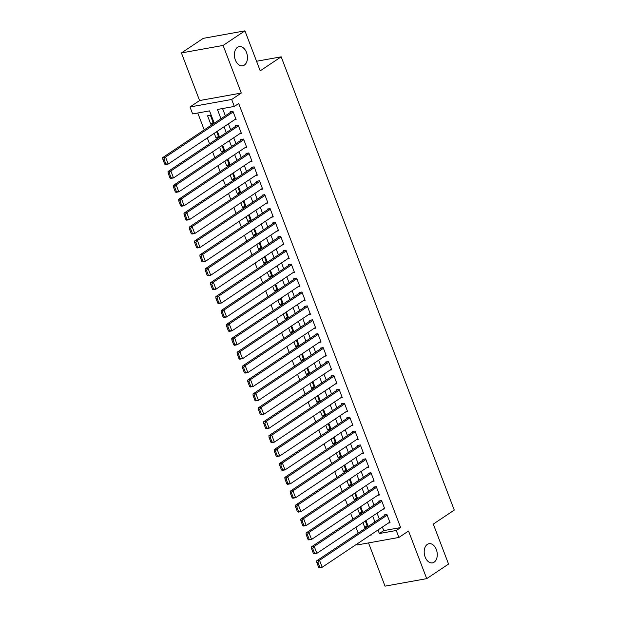 <?xml version="1.0" encoding="UTF-8"?>
<svg xmlns="http://www.w3.org/2000/svg" width="617" height="617" viewBox="0 0 617 617"><rect width="100%" height="100%" fill="white"/><g stroke="black" fill="none" stroke-linecap="round" stroke-linejoin="round"><path stroke-width="0.93" d="M244.324 65.117A9.733 6.417 -100.2 0 1 242.651 65.803A9.733 6.417 -100.2 0 1 234.915 58.677A9.733 6.417 -100.2 0 1 237.522 47.316A9.733 6.417 -100.2 0 1 239.195 46.637A9.733 6.417 -100.2 0 1 246.931 53.756A9.733 6.417 -100.2 0 1 244.324 65.117M434.129 562.18A9.733 6.417 -100.2 0 1 432.455 562.866A9.733 6.417 -100.2 0 1 424.72 555.74A9.733 6.417 -100.2 0 1 427.334 544.379A9.733 6.417 -100.2 0 1 429.008 543.7A9.733 6.417 -100.2 0 1 436.743 550.819A9.733 6.417 -100.2 0 1 434.129 562.18M214.246 123.199L209.541 110.883L192.643 113.929L189.99 106.972L231.676 99.476L234.329 106.425L217.431 109.464L220.963 118.719M199.6 100.556L241.286 93.051L223.099 45.434L244.941 30.85L203.263 38.354L181.413 52.939L199.6 100.556L189.99 106.972M368.519 542.914L385.031 586.15L426.717 578.646L408.531 531.029L398.914 537.446L357.235 544.95L356.896 544.063M197.772 113.004L204.219 129.894M207.297 137.938L209.533 143.792M212.603 151.844L214.839 157.697M217.917 165.749L220.153 171.603M223.223 179.647L225.46 185.509M228.529 193.553L230.766 199.414M233.843 207.459L236.08 213.312M239.149 221.364L241.386 227.218M244.463 235.262L246.7 241.124M249.769 249.168L252.006 255.029M255.076 263.073L257.312 268.927M260.389 276.979L262.626 282.833M265.696 290.877L267.932 296.738M271.01 304.783L273.246 310.644M276.316 318.688L278.552 324.542M281.622 332.594L283.859 338.448M286.936 346.499L289.172 352.353M292.242 360.397L294.479 366.259M297.556 374.303L299.793 380.165M302.862 388.209L305.099 394.062M308.168 402.114L310.405 407.968M313.482 416.012L315.719 421.874M318.788 429.918L321.025 435.779M324.102 443.824L326.339 449.677M329.409 457.729L331.645 463.583M334.722 471.627L336.959 477.489M340.029 485.533L342.265 491.394M345.335 499.438L347.572 505.292M350.649 513.344L352.885 519.198M355.955 527.242L358.192 533.103M223.099 45.434L181.413 52.939M244.941 30.85L260.204 70.824L281.182 56.826L454.266 510.089L433.296 524.088L448.559 564.061L426.717 578.646M234.313 119.899L236.103 119.575L232.917 111.237L230.102 111.739L230.365 112.433M239.62 133.804L241.409 133.48L238.224 125.135L235.409 125.644L235.679 126.338M244.934 147.71L246.723 147.386L243.538 139.041L240.723 139.55L240.985 140.244M250.24 161.608L252.029 161.292L248.844 152.947L246.029 153.456L246.291 154.15M255.554 175.513L257.343 175.189L254.158 166.852L251.335 167.354L251.605 168.055M260.86 189.419L262.649 189.095L259.464 180.75L256.649 181.259L256.911 181.953M266.174 203.325L267.955 203.001L264.77 194.656L261.955 195.165L262.225 195.859M271.48 217.223L273.269 216.906L270.084 208.561L267.269 209.07L267.531 209.765M276.786 231.128L278.575 230.804L275.39 222.467L272.575 222.968L272.837 223.67M282.1 245.034L283.889 244.71L280.704 236.365L277.881 236.874L278.151 237.568M287.406 258.939L289.196 258.616L286.01 250.271L283.195 250.78L283.458 251.474M292.72 272.837L294.51 272.521L291.317 264.176L288.501 264.685L288.771 265.379M298.026 286.743L299.816 286.419L296.63 278.082L293.815 278.591L294.078 279.285M303.333 300.649L305.122 300.325L301.937 291.988L299.122 292.489L299.392 293.183M308.647 314.554L310.436 314.23L307.251 305.885L304.436 306.394L304.698 307.089M313.953 328.452L315.742 328.136L312.557 319.791L309.742 320.3L310.004 320.994M319.267 342.358L321.056 342.042L317.871 333.697L315.048 334.206L315.318 334.9M324.573 356.264L326.362 355.94L323.177 347.602L320.362 348.104L320.624 348.798M329.879 370.169L331.668 369.845L328.483 361.5L325.668 362.009L325.938 362.703M335.193 384.075L336.982 383.751L333.797 375.406L330.982 375.915L331.244 376.609M340.499 397.973L342.288 397.656L339.103 389.312L336.288 389.821L336.55 390.515M345.813 411.878L347.602 411.554L344.417 403.217L341.594 403.719L341.864 404.42M351.119 425.784L352.909 425.46L349.723 417.115L346.908 417.624L347.17 418.318M356.425 439.69L358.215 439.366L355.03 431.021L352.214 431.53L352.484 432.224M361.739 453.588L363.529 453.271L360.343 444.926L357.528 445.435L357.791 446.13M367.046 467.493L368.835 467.169L365.65 458.832L362.835 459.333L363.097 460.035M372.36 481.399L374.149 481.075L370.964 472.738L368.141 473.239L368.411 473.933M377.666 495.304L379.455 494.981L376.27 486.636L373.455 487.145L373.717 487.839M382.98 509.202L384.761 508.886L381.576 500.541L378.761 501.05L379.031 501.744M367.123 525.746L364.724 527.35L362.912 522.599M361.817 511.848L359.418 513.444L357.605 508.701M356.503 497.942L354.104 499.546L352.292 494.795M351.196 484.036L348.798 485.641L346.985 480.89M345.89 470.131L343.492 471.735L341.671 466.984M340.576 456.233L338.178 457.829L336.365 453.079M335.27 442.327L332.872 443.924L331.059 439.181M329.956 428.422L327.558 430.026L325.745 425.275M324.65 414.516L322.251 416.12L320.439 411.369M319.344 400.618L316.945 402.215L315.125 397.464M314.03 386.712L311.631 388.309L309.819 383.566M308.724 372.807L306.325 374.411L304.513 369.66M303.41 358.901L301.011 360.505L299.199 355.754M298.104 344.996L295.705 346.6L293.893 341.849M292.79 331.098L290.391 332.694L288.579 327.951M287.483 317.192L285.085 318.796L283.272 314.045M282.177 303.286L279.779 304.891L277.966 300.14M276.863 289.381L274.465 290.985L272.652 286.234M271.557 275.483L269.159 277.079L267.346 272.336M266.243 261.577L263.845 263.181L262.032 258.43M260.937 247.672L258.538 249.276L256.726 244.525M255.631 233.766L253.232 235.37L251.412 230.619M250.317 219.868L247.918 221.464L246.106 216.714M245.011 205.962L242.612 207.559L240.8 202.816M239.697 192.057L237.298 193.661L235.486 188.91M234.391 178.151L231.992 179.755L230.18 175.004M229.084 164.253L226.686 165.85L224.866 161.099M223.77 150.347L221.372 151.944L219.559 147.201M218.464 136.442L216.066 138.046L214.253 133.295M364.724 527.35L367.539 526.841L365.31 521.003M359.418 513.444L362.233 512.943L360.004 507.097M354.104 499.546L356.927 499.037L354.69 493.191M348.798 485.641L351.613 485.132L349.384 479.286M343.492 471.735L346.307 471.226L344.07 465.388M338.178 457.829L340.993 457.328L338.764 451.482M332.872 443.924L335.687 443.422L333.458 437.576M327.558 430.026L330.38 429.517L328.144 423.671M322.251 416.12L325.066 415.611L322.838 409.773M316.945 402.215L319.76 401.706L317.524 395.867M311.631 388.309L314.446 387.808L312.217 381.962M306.325 374.411L309.14 373.902L306.911 368.056M301.011 360.505L303.826 359.996L301.597 354.15M295.705 346.6L298.52 346.091L296.291 340.252M290.391 332.694L293.214 332.193L290.977 326.347M285.085 318.796L287.9 318.287L285.671 312.441M279.779 304.891L282.594 304.382L280.365 298.535M274.465 290.985L277.28 290.476L275.051 284.638M269.159 277.079L271.974 276.578L269.745 270.732M263.845 263.181L266.667 262.672L264.431 256.826M258.538 249.276L261.353 248.767L259.125 242.921M253.232 235.37L256.047 234.861L253.811 229.023M247.918 221.464L250.733 220.955L248.504 215.117M242.612 207.559L245.427 207.057L243.198 201.211M237.298 193.661L240.121 193.152L237.884 187.306M231.992 179.755L234.807 179.246L232.578 173.408M226.686 165.85L229.501 165.341L227.264 159.502M221.372 151.944L224.187 151.443L221.958 145.597M216.066 138.046L218.881 137.537L216.652 131.691M213.575 123.631L210.382 115.286L207.567 115.795L210.752 124.14L213.575 123.631M382.37 527.057L383.735 530.62L400.634 527.574L238.694 103.509L234.329 106.425M222.56 108.546L225.328 115.795M228.398 123.847L230.642 129.701M233.712 137.753L235.949 143.607M239.018 151.651L241.255 157.512M244.332 165.557L246.569 171.418M249.638 179.462L251.875 185.316M254.952 193.368L257.189 199.222M260.258 207.266L262.495 213.127M265.565 221.171L267.801 227.033M270.878 235.077L273.115 240.931M276.185 248.983L278.421 254.836M281.499 262.881L283.735 268.742M286.805 276.786L289.041 282.648M292.111 290.692L294.348 296.546M297.425 304.597L299.661 310.451M302.731 318.503L304.968 324.357M308.045 332.401L310.282 338.263M313.351 346.307L315.588 352.168M318.657 360.212L320.894 366.066M323.971 374.118L326.208 379.972M329.277 388.016L331.514 393.877M334.591 401.922L336.828 407.783M339.898 415.827L342.134 421.681M345.212 429.733L347.448 435.587M350.518 443.631L352.754 449.492M355.824 457.536L358.061 463.398M361.138 471.442L363.374 477.296M366.444 485.348L368.681 491.201M371.758 499.246L373.995 505.107M377.064 513.151L379.301 519.013M388.286 523.108L390.075 522.784L386.89 514.447L384.075 514.956L384.337 515.65M281.182 56.826L256.556 61.253M241.286 93.051L231.676 99.476M400.634 527.574L396.261 530.489L398.914 537.446M370.208 535.178L371.48 534.954L371.287 534.461M368.218 526.409L365.981 520.555M362.904 512.511L360.667 506.65M357.598 498.605L355.361 492.744M352.284 484.7L350.047 478.846M346.978 470.794L344.741 464.94M341.671 456.888L339.435 451.035M336.358 442.991L334.121 437.129M331.051 429.085L328.815 423.223M325.737 415.179L323.501 409.326M320.431 401.274L318.195 395.42M315.125 387.376L312.888 381.514M309.811 373.47L307.575 367.609M304.505 359.564L302.268 353.711M299.191 345.659L296.954 339.805M293.885 331.761L291.648 325.899M288.579 317.855L286.342 311.994M283.265 303.95L281.028 298.096M277.958 290.044L275.722 284.19M272.645 276.146L270.408 270.285M267.338 262.24L265.102 256.379M262.032 248.335L259.796 242.481M256.718 234.429L254.482 228.575M251.412 220.524L249.175 214.67M246.098 206.626L243.862 200.764M240.792 192.72L238.555 186.858M235.478 178.814L233.241 172.961M230.172 164.909L227.935 159.055M224.866 151.011L222.629 145.149M219.552 137.105L217.315 131.244M378.005 529.972L379.362 533.535L396.261 530.489M224.033 126.763L226.269 132.616M229.339 140.668L231.576 146.522M234.653 154.574L236.889 160.428M239.959 168.472L242.196 174.333M245.273 182.377L247.51 188.239M250.579 196.283L252.816 202.137M255.885 210.189L258.13 216.043M261.199 224.087L263.436 229.948M266.505 237.992L268.742 243.854M271.819 251.898L274.056 257.752M277.126 265.804L279.362 271.657M282.439 279.702L284.676 285.563M287.746 293.607L289.982 299.469M293.052 307.513L295.288 313.367M298.366 321.418L300.602 327.272M303.672 335.316L305.909 341.178M308.986 349.222L311.223 355.083M314.292 363.128L316.529 368.989M319.598 377.033L321.835 382.887M324.912 390.939L327.149 396.793M330.218 404.837L332.455 410.698M335.532 418.742L337.769 424.604M340.839 432.648L343.075 438.502M346.145 446.554L348.381 452.408M351.459 460.452L353.695 466.313M356.765 474.357L359.001 480.219M362.079 488.263L364.315 494.117M367.385 502.169L369.622 508.022M372.699 516.067L374.935 521.928M383.735 530.62L379.362 533.535M213.15 122.536L210.752 124.14M389.805 522.09L322.182 567.247L319.359 567.756L318.673 567.316L319.799 567.116L317.94 562.249L316.814 562.449L318.673 567.316M385.864 514.632L316.706 560.799L319.521 560.29L322.182 567.247L319.799 567.116M387.152 515.141L319.521 560.29L317.94 562.249M316.706 560.799L316.814 562.449M384.499 508.192L316.868 553.341L314.053 553.85L313.367 553.41L314.493 553.21L312.634 548.343L311.508 548.544L313.367 553.41M380.55 500.726L311.4 546.893L314.215 546.392L316.868 553.341L314.493 553.21M381.846 501.235L314.215 546.392L312.634 548.343M311.4 546.893L311.508 548.544M379.193 494.286L311.562 539.435L308.747 539.944L308.053 539.505L309.179 539.304L307.32 534.438L306.194 534.646L308.053 539.505M375.244 486.821L306.086 532.995L308.909 532.486L311.562 539.435L309.179 539.304M376.532 487.33L308.909 532.486L307.32 534.438M306.086 532.995L306.194 534.646M373.879 480.381L306.248 525.537L303.433 526.039L302.746 525.607L303.873 525.399L302.014 520.532L300.888 520.74L302.746 525.607M369.93 472.923L300.78 519.09L303.595 518.581L306.248 525.537L303.873 525.399M371.226 473.432L303.595 518.581L302.014 520.532M300.78 519.09L300.888 520.74M368.573 466.475L300.942 511.632L298.127 512.141L297.433 511.701L298.559 511.501L296.708 506.634L295.574 506.835L297.433 511.701M364.624 459.017L295.474 505.184L298.289 504.675L300.942 511.632L298.559 511.501M365.92 459.526L298.289 504.675L296.708 506.634M295.474 505.184L295.574 506.835M363.259 452.577L295.636 497.726L292.813 498.235L292.126 497.796L293.252 497.595L291.394 492.728L290.268 492.929L292.126 497.796M359.318 445.112L290.16 491.279L292.975 490.777L295.636 497.726L293.252 497.595M360.606 445.621L292.975 490.777L291.394 492.728M290.16 491.279L290.268 492.929M357.953 438.672L290.322 483.821L287.507 484.33L286.82 483.89L287.946 483.689L286.087 478.823L284.961 479.023L286.82 483.89M354.004 431.206L284.853 477.381L287.669 476.872L290.322 483.821L287.946 483.689M355.299 431.715L287.669 476.872L286.087 478.823M284.853 477.381L284.961 479.023M352.646 424.766L285.015 469.923L282.2 470.424L281.506 469.992L282.632 469.784L280.774 464.917L279.648 465.125L281.506 469.992M348.698 417.3L279.54 463.475L282.362 462.966L285.015 469.923L282.632 469.784M349.986 417.817L282.362 462.966L280.774 464.917M279.54 463.475L279.648 465.125M347.332 410.86L279.702 456.017L276.886 456.518L276.2 456.086L277.326 455.886L275.467 451.019L274.341 451.22L276.2 456.086M343.384 403.402L274.233 449.569L277.048 449.06L279.702 456.017L277.326 455.886M344.679 403.911L277.048 449.06L275.467 451.019M274.233 449.569L274.341 451.22M342.026 396.955L274.395 442.111L271.58 442.62L270.886 442.181L272.012 441.98L270.153 437.114L269.027 437.314L270.886 442.181M338.077 389.497L268.927 435.664L271.742 435.162L274.395 442.111L272.012 441.98M339.373 390.006L271.742 435.162L270.153 437.114M268.927 435.664L269.027 437.314M336.712 383.057L269.081 428.206L266.266 428.715L265.58 428.275L266.706 428.075L264.847 423.208L263.721 423.409L265.58 428.275M332.771 375.591L263.613 421.766L266.428 421.257L269.081 428.206L266.706 428.075M334.059 376.1L266.428 421.257L264.847 423.208M263.613 421.766L263.721 423.409M331.406 369.151L263.775 414.3L260.96 414.809L260.274 414.377L261.4 414.169L259.541 409.302L258.415 409.511L260.274 414.377M327.457 361.685L258.307 407.86L261.122 407.351L263.775 414.3L261.4 414.169M328.753 362.202L261.122 407.351L259.541 409.302M258.307 407.86L258.415 409.511M326.1 355.245L258.469 400.402L255.646 400.903L254.96 400.472L256.086 400.271L254.227 395.404L253.101 395.605L254.96 400.472M322.151 347.787L252.993 393.954L255.808 393.445L258.469 400.402L256.086 400.271M323.439 348.297L255.808 393.445L254.227 395.404M252.993 393.954L253.101 395.605M320.786 341.34L253.155 386.497L250.34 387.006L249.654 386.566L250.78 386.365L248.921 381.499L247.795 381.699L249.654 386.566M316.837 333.882L247.687 380.049L250.502 379.548L253.155 386.497L250.78 386.365M318.133 334.391L250.502 379.548L248.921 381.499M247.687 380.049L247.795 381.699M315.48 327.442L247.849 372.591L245.034 373.1L244.34 372.66L245.466 372.46L243.607 367.593L242.481 367.794L244.34 372.66M311.531 319.976L242.373 366.143L245.196 365.642L247.849 372.591L245.466 372.46M312.827 320.485L245.196 365.642L243.607 367.593M242.373 366.143L242.481 367.794M310.166 313.536L242.535 358.685L239.72 359.194L239.034 358.762L240.16 358.554L238.301 353.688L237.175 353.896L239.034 358.762M306.217 306.071L237.067 352.245L239.882 351.736L242.535 358.685L240.16 358.554M307.513 306.58L239.882 351.736L238.301 353.688M237.067 352.245L237.175 353.896M304.86 299.631L237.229 344.787L234.414 345.289L233.72 344.857L234.853 344.648L232.995 339.782L231.869 339.99L233.72 344.857M300.911 292.173L231.761 338.34L234.576 337.831L237.229 344.787L234.853 344.648M302.207 292.682L234.576 337.831L232.995 339.782M231.761 338.34L231.869 339.99M299.553 285.725L231.923 330.882L229.1 331.391L228.413 330.951L229.539 330.751L227.681 325.884L226.555 326.084L228.413 330.951M295.605 278.267L226.447 324.434L229.262 323.925L231.923 330.882L229.539 330.751M296.893 278.776L229.262 323.925L227.681 325.884M226.447 324.434L226.555 326.084M294.24 271.827L226.609 316.976L223.794 317.485L223.107 317.045L224.233 316.845L222.375 311.978L221.248 312.179L223.107 317.045M290.291 264.361L221.141 310.528L223.956 310.027L226.609 316.976L224.233 316.845M291.586 264.87L223.956 310.027L222.375 311.978M221.141 310.528L221.248 312.179M288.933 257.921L221.302 303.07L218.487 303.579L217.793 303.14L218.919 302.939L217.061 298.073L215.935 298.273L217.793 303.14M284.985 250.456L215.827 296.63L218.649 296.121L221.302 303.07L218.919 302.939M286.273 250.965L218.649 296.121L217.061 298.073M215.827 296.63L215.935 298.273M283.619 244.016L215.989 289.172L213.173 289.674L212.487 289.242L213.613 289.034L211.754 284.167L210.628 284.375L212.487 289.242M279.671 236.55L210.52 282.725L213.335 282.216L215.989 289.172L213.613 289.034M280.966 237.067L213.335 282.216L211.754 284.167M210.52 282.725L210.628 284.375M278.313 230.11L210.682 275.267L207.867 275.776L207.173 275.336L208.307 275.136L206.448 270.269L205.314 270.47L207.173 275.336M274.364 222.652L205.214 268.819L208.029 268.31L210.682 275.267L208.307 275.136M275.66 223.161L208.029 268.31L206.448 270.269M205.214 268.819L205.314 270.47M272.999 216.205L205.376 261.361L202.553 261.87L201.867 261.431L202.993 261.23L201.134 256.363L200.008 256.564L201.867 261.431M269.058 208.747L199.9 254.914L202.715 254.412L205.376 261.361L202.993 261.23M270.346 209.256L202.715 254.412L201.134 256.363M199.9 254.914L200.008 256.564M267.693 202.307L200.062 247.456L197.247 247.965L196.561 247.525L197.687 247.324L195.828 242.458L194.702 242.658L196.561 247.525M263.744 194.841L194.594 241.016L197.409 240.507L200.062 247.456L197.687 247.324M265.04 195.35L197.409 240.507L195.828 242.458M194.594 241.016L194.702 242.658M262.387 188.401L194.756 233.55L191.941 234.059L191.247 233.627L192.373 233.419L190.514 228.552L189.388 228.76L191.247 233.627M258.438 180.935L189.28 227.11L192.103 226.601L194.756 233.55L192.373 233.419M259.726 181.452L192.103 226.601L190.514 228.552M189.28 227.11L189.388 228.76M257.073 174.495L189.442 219.652L186.627 220.153L185.941 219.721L187.067 219.521L185.208 214.654L184.082 214.855L185.941 219.721M253.124 167.037L183.974 213.204L186.789 212.695L189.442 219.652L187.067 219.521M254.42 167.546L186.789 212.695L185.208 214.654M183.974 213.204L184.082 214.855M251.767 160.59L184.136 205.746L181.321 206.255L180.627 205.816L181.753 205.615L179.902 200.749L178.768 200.949L180.627 205.816M247.818 153.132L178.668 199.299L181.483 198.797L184.136 205.746L181.753 205.615M249.114 153.641L181.483 198.797L179.902 200.749M178.668 199.299L178.768 200.949M246.453 146.692L178.83 191.841L176.007 192.35L175.321 191.91L176.447 191.71L174.588 186.843L173.462 187.044L175.321 191.91M242.512 139.226L173.354 185.401L176.169 184.892L178.83 191.841L176.447 191.71M243.8 139.735L176.169 184.892L174.588 186.843M173.354 185.401L173.462 187.044M241.147 132.786L173.516 177.935L170.701 178.444L170.014 178.012L171.14 177.804L169.282 172.937L168.156 173.146L170.014 178.012M237.198 125.32L168.048 171.495L170.863 170.986L173.516 177.935L171.14 177.804M238.494 125.829L170.863 170.986L169.282 172.937M168.048 171.495L168.156 173.146M235.841 118.88L168.21 164.037L165.395 164.538L164.7 164.107L165.826 163.898L163.968 159.039L162.842 159.24L164.7 164.107M231.892 111.422L162.734 157.59L165.557 157.08L168.21 164.037L165.826 163.898M233.18 111.932L165.557 157.08L163.968 159.039M162.734 157.59L162.842 159.24"/></g></svg>
